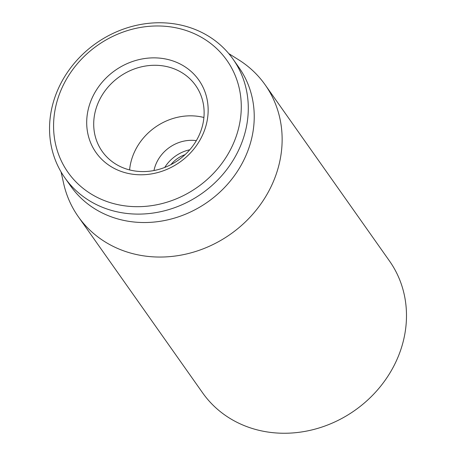 <?xml version="1.0" encoding="UTF-8"?>
<svg xmlns="http://www.w3.org/2000/svg" width="456" height="456" viewBox="0 0 456 456"><rect width="100%" height="100%" fill="white"/><g stroke="black" fill="none" stroke-linecap="round" stroke-linejoin="round"><path stroke-width="0.68" d="M78.295 216.68L202.641 392.878A114.348 102.07 -35.2 0 0 254.009 428.999A114.348 102.07 -35.2 0 0 380.543 386.34A114.348 102.07 -35.2 0 0 389.498 261.009L265.147 84.81A114.348 102.07 144.8 0 1 256.192 210.142A114.348 102.07 144.8 0 1 129.658 252.795A114.348 102.07 144.8 0 1 78.295 216.68A114.348 102.07 144.8 0 1 63.629 183.42L61.064 171.923M153.968 170.538A35.733 31.897 144.8 0 1 196.319 140.653M127.885 169.455A57.177 51.032 144.8 0 1 102.201 151.398A57.177 51.032 144.8 0 1 106.681 88.732A57.177 51.032 144.8 0 1 169.945 67.402A57.177 51.032 144.8 0 1 195.63 85.46A57.177 51.032 144.8 0 1 191.149 148.132A57.177 51.032 144.8 0 1 127.885 169.455M170.561 60.198A62.894 56.139 -35.2 0 0 87.233 130.205A62.894 56.139 -35.2 0 0 184.486 158.574A62.894 56.139 -35.2 0 0 170.561 60.198M203.906 117.483A57.177 51.032 -35.2 0 0 129.601 169.923M111.674 203.068A97.196 86.76 144.8 0 1 90.151 51.032A97.196 86.76 144.8 0 1 240.454 94.871A97.196 86.76 144.8 0 1 111.674 203.068M111.059 210.279A102.913 91.861 -35.2 0 0 224.939 171.889A102.913 91.861 -35.2 0 0 232.999 59.086A102.913 91.861 -35.2 0 0 186.772 26.585A102.913 91.861 -35.2 0 0 72.892 64.974A102.913 91.861 -35.2 0 0 64.832 177.772A102.913 91.861 -35.2 0 0 111.059 210.279M64.832 177.772L70.777 186.196A102.913 91.861 -35.2 0 0 207.828 201.905A102.913 91.861 -35.2 0 0 238.944 67.516L232.999 59.086M228.752 53.58L238.727 59.85A114.348 102.07 144.8 0 1 265.147 84.81M170.92 164.644A28.585 25.519 144.8 0 1 185.085 154.647M164.747 167.437A35.733 31.897 144.8 0 1 189.781 149.767"/></g></svg>
